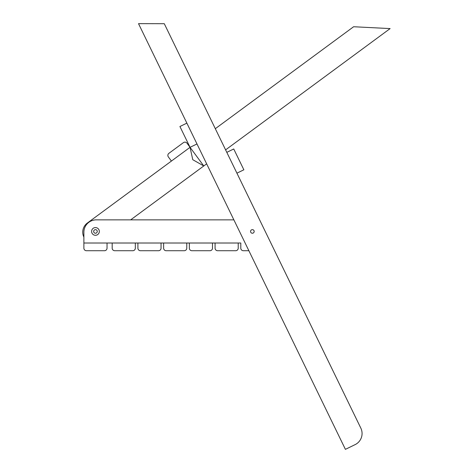 <?xml version="1.0" encoding="UTF-8"?>
<svg xmlns="http://www.w3.org/2000/svg" width="473" height="473" viewBox="0 0 473 473"><rect width="100%" height="100%" fill="white"/><g stroke="black" fill="none" stroke-linecap="round" stroke-linejoin="round"><path stroke-width="0.71" d="M236.92 173.171L226.804 152.347L233.745 148.971L243.861 169.795L236.92 173.171L360.828 428.124A12.345 12.345 0 0 1 355.117 444.626L345.402 449.35L138.518 23.65L164.291 23.709L360.828 428.124M248.875 250.731L243.37 250.731A2.572 2.572 0 0 1 240.792 248.159L240.792 243.016L83.881 243.016L83.881 248.159A2.572 2.572 0 0 0 86.458 250.731L104.462 250.731A2.572 2.572 0 0 0 107.034 248.159L107.034 243.016L83.881 243.016L83.881 232.213A12.345 12.345 0 0 1 96.232 219.862L233.875 219.862L130.666 219.862L203.78 165.964L190.045 147.328L179.923 126.51L186.865 123.134L196.987 143.958L190.045 147.328L192.771 159.703L203.78 165.964L206.654 163.847M253.156 233.059A1.803 1.803 0 0 1 250.572 231.315A1.803 1.803 0 0 1 253.38 229.949A1.803 1.803 0 0 1 253.156 233.059M355.117 444.626L354.655 444.851M83.881 243.016L83.881 237.097A11.317 11.317 0 0 1 87.345 223.037L171.409 161.068L87.345 223.037M99.318 231.439A3.861 3.861 0 0 0 93.53 228.098A3.861 3.861 0 0 0 93.53 234.779A3.861 3.861 0 0 0 99.318 231.439M97.261 231.439A1.803 1.803 0 0 1 94.559 233A1.803 1.803 0 0 1 94.559 229.884A1.803 1.803 0 0 1 97.261 231.439M215.073 243.016L215.073 248.159A2.572 2.572 0 0 0 217.645 250.731L235.649 250.731A2.572 2.572 0 0 0 238.221 248.159L238.221 243.016L215.073 243.016M189.348 243.016L189.348 248.159A2.572 2.572 0 0 0 191.92 250.731L209.929 250.731A2.572 2.572 0 0 0 212.501 248.159L212.501 243.016L189.348 243.016M163.623 243.016L163.623 248.159A2.572 2.572 0 0 0 166.2 250.731L184.204 250.731A2.572 2.572 0 0 0 186.776 248.159L186.776 243.016L163.623 243.016M137.903 243.016L137.903 248.159A2.572 2.572 0 0 0 140.475 250.731L158.479 250.731A2.572 2.572 0 0 0 161.051 248.159L161.051 243.016L137.903 243.016M112.178 243.016L112.178 248.159A2.572 2.572 0 0 0 114.75 250.731L132.759 250.731A2.572 2.572 0 0 0 135.331 248.159L135.331 243.016L112.178 243.016M96.906 230.375A1.803 1.803 0 0 0 93.808 230.718A1.803 1.803 0 0 0 95.658 233.23A1.803 1.803 0 0 0 96.906 230.375M225.603 149.876L390.124 28.587L353.615 26.742L215.31 128.703M171.409 161.068L168.358 156.924A2.572 2.572 0 0 1 168.902 153.329L183.394 142.645A2.572 2.572 0 0 1 186.995 143.189L190.045 147.328L171.409 161.068"/></g></svg>
